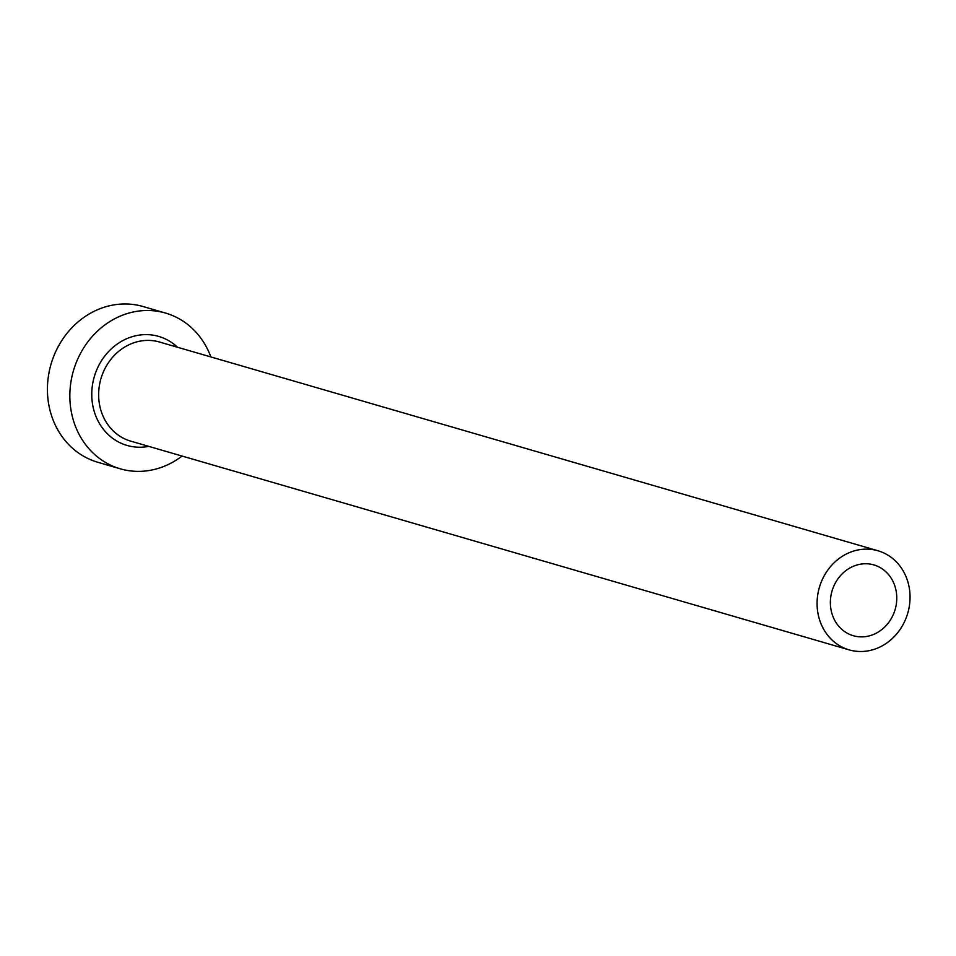 <?xml version="1.0" encoding="UTF-8"?>
<svg xmlns="http://www.w3.org/2000/svg" width="956" height="956" viewBox="0 0 956 956"><rect width="100%" height="100%" fill="white"/><g stroke="black" fill="none" stroke-linecap="round" stroke-linejoin="round"><path stroke-width="1.43" d="M871.788 564.399A36.866 32.874 106.2 0 0 831.684 592.29A36.866 32.874 106.2 0 0 853.278 635.716A36.866 32.874 106.2 0 0 855.333 636.23A36.866 32.874 106.2 0 0 895.449 608.339A36.866 32.874 106.2 0 0 873.844 564.912A36.866 32.874 106.2 0 0 871.788 564.399M852.047 650.594A51.6 46.019 106.2 0 0 908.2 611.553A51.6 46.019 106.2 0 0 877.967 550.764A51.6 46.019 106.2 0 0 875.075 550.035A51.6 46.019 106.2 0 0 818.922 589.087A51.6 46.019 106.2 0 0 849.167 649.877A51.6 46.019 106.2 0 0 852.047 650.594M210.858 356.935A81.093 72.321 106.2 0 0 165.508 313.054A81.093 72.321 106.2 0 0 160.978 311.919A81.093 72.321 106.2 0 0 72.74 373.282A81.093 72.321 106.2 0 0 120.253 468.81A81.093 72.321 106.2 0 0 124.782 469.946A81.093 72.321 106.2 0 0 182.058 456.048M165.508 313.054L143.089 306.541A81.093 72.321 106.2 0 0 138.56 305.406A81.093 72.321 106.2 0 0 50.321 366.769A81.093 72.321 106.2 0 0 97.835 462.286L120.253 468.81M148.742 446.368A56.763 50.62 -73.8 0 1 130.219 446.237A56.763 50.62 -73.8 0 1 93.353 380.357A56.763 50.62 -73.8 0 1 155.553 335.616A56.763 50.62 -73.8 0 1 177.529 347.255M877.967 550.764L159.521 342.021A51.6 46.019 106.2 0 0 156.641 341.304A51.6 46.019 106.2 0 0 100.488 380.345A51.6 46.019 106.2 0 0 130.721 441.134L849.167 649.877"/></g></svg>

